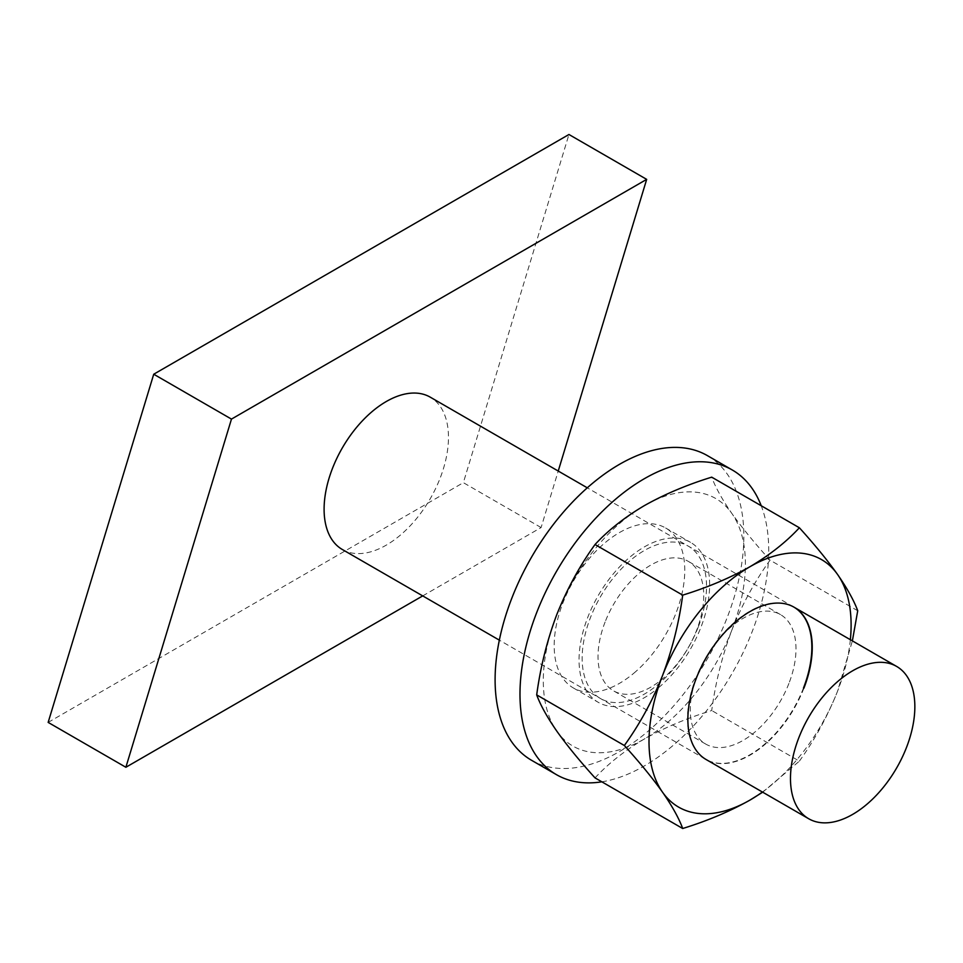 <?xml version="1.0" encoding="UTF-8"?>
<svg xmlns="http://www.w3.org/2000/svg" width="963" height="963" viewBox="0 0 963 963"><rect width="100%" height="100%" fill="white"/><g stroke="black" fill="none" stroke-linecap="round" stroke-linejoin="round"><path stroke-width="0.72" stroke-dasharray="4.82 3.61" d="M342.31 549.488A87.946 50.774 120 0 0 410.082 525.918A87.946 50.774 120 0 0 448.469 437.419A87.946 50.774 120 0 0 430.256 397.165M422.709 595.904L541.098 527.555L558.227 471.051M541.098 527.555L463.359 482.668L568.952 134.495M48.15 722.394L463.359 482.668M803.515 687.931A87.946 50.774 -60 0 1 705.698 759.277A87.946 50.774 -60 0 1 695.816 678.313A87.946 50.774 -60 0 1 793.632 606.955A87.946 50.774 -60 0 1 793.837 607.075M803.912 688.16A87.946 50.774 -60 0 1 706.084 759.506L499.34 640.142M788.914 683.441A74.753 43.154 -60 0 1 705.759 744.086A74.753 43.154 -60 0 1 697.356 675.268A74.753 43.154 -60 0 1 780.512 614.611A74.753 43.154 -60 0 1 788.914 683.441M698.199 627.13A87.946 50.774 -60 0 1 613.25 702.448A87.946 50.774 -60 0 1 590.488 617.5A87.946 50.774 -60 0 1 675.436 542.181A87.946 50.774 -60 0 1 698.199 627.13M605.101 622.002A74.753 43.154 120 0 0 613.503 690.82A74.753 43.154 120 0 0 696.658 630.175A74.753 43.154 120 0 0 688.256 561.345A74.753 43.154 120 0 0 605.101 622.002M857.72 610.771L770.051 560.165C754.751 543.276 742.016 527.7 731.856 513.448C722.154 499.436 715.437 487.338 711.717 477.154M595.026 777.887C608.303 763.563 624.734 750.598 644.343 738.994C664.482 727.655 686.932 718.169 711.717 710.525C715.485 682.526 722.202 655.731 731.856 630.127C742.124 604.511 754.86 581.183 770.051 560.165M762.684 792.188L799.374 761.143L711.717 710.525M799.374 761.143C814.734 739.825 827.47 716.496 837.569 691.169L852.375 640.877M731.856 630.127A142.909 82.505 120 0 0 731.856 513.448A142.909 82.505 120 0 0 644.343 505.635A142.909 82.505 -60 0 0 556.831 614.502A142.909 82.505 120 0 0 556.831 731.182A142.909 82.505 120 0 0 644.343 738.994A142.909 82.505 120 0 0 731.856 630.127M850.353 639.709A142.909 82.505 -60 0 1 837.569 691.169A142.909 82.505 -60 0 1 762.407 792.031M531.528 760.276A175.88 101.548 120 0 0 646.787 732.289A175.88 101.548 120 0 0 738.934 578.956A175.88 101.548 120 0 0 707.42 455.631M601.827 781.824A175.88 101.548 120 0 0 671.656 746.65A175.88 101.548 120 0 0 761.227 505.744M658.68 687.594A92.34 53.314 120 0 0 707.059 607.087A92.34 53.314 120 0 0 690.519 542.35A92.34 53.314 120 0 0 630.007 557.035A92.34 53.314 120 0 0 581.628 637.542A92.34 53.314 120 0 0 598.179 702.28A92.34 53.314 120 0 0 658.68 687.594M633.81 673.233A92.34 53.314 120 0 0 682.189 592.726A92.34 53.314 120 0 0 665.638 527.989A92.34 53.314 120 0 0 605.137 542.675A92.34 53.314 120 0 0 556.758 623.181A92.34 53.314 120 0 0 573.298 687.919A92.34 53.314 120 0 0 633.81 673.233M793.632 606.955L587.286 487.82M705.759 744.086L613.503 690.82M780.512 614.611L688.256 561.345M665.638 527.989L690.519 542.35M573.298 687.919L598.179 702.28"/><path stroke-width="1.44" d="M790.479 778.489A87.946 50.774 -60 0 1 828.866 689.99A87.946 50.774 -60 0 1 896.637 666.432A87.946 50.774 -60 0 1 914.85 706.686A87.946 50.774 -60 0 1 876.462 795.185A87.946 50.774 -60 0 1 808.691 818.743A87.946 50.774 -60 0 1 790.479 778.489M587.286 487.82L430.256 397.165A87.946 50.774 120 0 0 362.485 420.723A87.946 50.774 120 0 0 324.098 509.222A87.946 50.774 120 0 0 342.31 549.488L499.34 640.142M558.227 471.051L646.679 179.371L231.469 419.098L125.876 767.27L422.709 595.904M646.679 179.371L568.952 134.495L153.731 374.222L48.15 722.394L125.876 767.27M231.469 419.098L153.731 374.222M808.691 818.743L706.084 759.506A87.946 50.774 -60 0 1 696.201 678.542A87.946 50.774 -60 0 1 794.03 607.184A87.946 50.774 -60 0 1 803.912 688.16M799.374 527.772L711.717 477.154C686.884 484.822 664.422 494.308 644.343 505.635C624.698 517.251 608.255 530.228 595.026 544.528L682.695 595.134C707.468 587.502 729.93 578.005 750.057 566.665A142.909 82.505 -60 0 1 837.569 574.478C827.386 560.189 814.65 544.625 799.374 527.772C786.109 542.109 769.666 555.073 750.057 566.665A142.909 82.505 -60 0 0 662.544 675.532C672.282 649.604 678.999 622.808 682.695 595.134M852.375 640.877L857.72 610.771C853.976 600.563 847.259 588.465 837.569 574.478A142.909 82.505 -60 0 1 850.353 639.709M624.349 745.506C639.661 762.395 652.384 777.96 662.544 792.212A142.909 82.505 -60 0 1 662.544 675.532C652.445 700.859 639.709 724.188 624.349 745.506L536.692 694.889C540.472 666.89 547.177 640.094 556.831 614.502C567.099 588.875 579.834 565.558 595.026 544.528M536.692 694.889C540.436 705.109 547.153 717.206 556.831 731.182C567.026 745.47 579.75 761.047 595.026 777.887L682.695 828.505C707.528 820.849 729.978 811.352 750.057 800.036L762.684 792.188M762.407 792.031A142.909 82.505 -60 0 1 750.057 800.036A142.909 82.505 -60 0 1 662.544 792.212C672.246 806.224 678.963 818.321 682.695 828.505M793.837 607.075A87.946 50.774 -60 0 1 803.515 687.931M761.227 505.744A175.88 101.548 120 0 0 732.289 469.992L707.42 455.631A175.88 101.548 120 0 0 592.161 483.619A175.88 101.548 120 0 0 500.014 636.964A175.88 101.548 120 0 0 531.528 760.276L556.409 774.637A175.88 101.548 120 0 0 601.827 781.824M732.289 469.992A175.88 101.548 120 0 0 617.042 497.979A175.88 101.548 120 0 0 524.895 651.325A175.88 101.548 120 0 0 556.409 774.637M896.637 666.432L794.03 607.184"/></g></svg>
